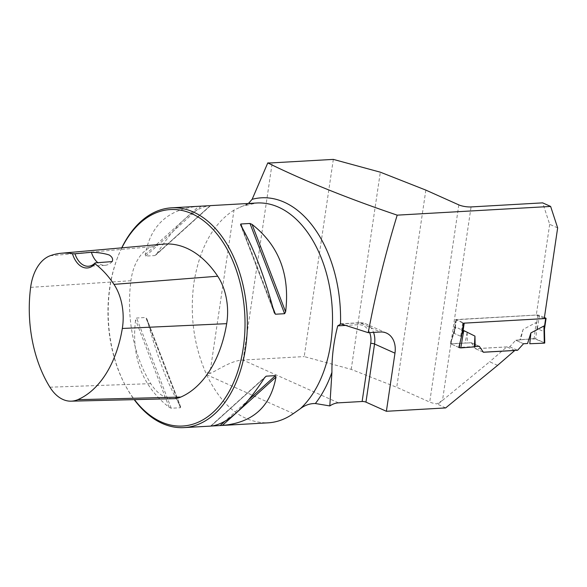 <?xml version="1.0" encoding="UTF-8"?>
<svg xmlns="http://www.w3.org/2000/svg" width="587" height="587" viewBox="0 0 587 587"><rect width="100%" height="100%" fill="white"/><g stroke="black" fill="none" stroke-linecap="round" stroke-linejoin="round"><path stroke-width="0.44" stroke-dasharray="2.94 2.2" d="M425.846 190.1L396.731 387.288L429.706 402.073A8.805 2.121 -171.6 0 0 436.845 403.871L442.503 400.4L471.067 206.932M333.328 159.393L304.205 356.573L351.209 369.37L396.731 387.288M248.433 203.469L234.008 210.073L209.867 373.545C217.528 370.39 231.381 360.308 242.981 360.051A22.012 5.305 -171.6 0 0 243.106 360.044L304.205 356.573M445.643 407.928L436.845 403.871M121.736 247.846A110.062 69.413 -93.2 0 0 117.818 256.886A110.062 69.413 -93.2 0 0 109.96 287.322A110.062 69.413 -93.2 0 0 125.082 384.947A110.062 69.413 -93.2 0 0 134.218 399.637M234.008 210.073C213.03 223.772 199.683 247.934 193.959 282.552C189.711 314.287 193.556 344.158 205.501 372.165L206.543 374.667C222.282 406.945 242.776 423.007 268.046 422.838M145.216 254.663L198.832 206.286C168.498 208.899 150.624 225.026 145.216 254.663L145.752 256.086L154.931 255.565L156.612 254.017C175.777 224.285 193.321 208.187 209.243 205.714M211.966 426.001L210.96 426.059L264.649 377.617M180.686 406.945L146.985 319.211L145.789 317.494L136.602 318.015L135.59 319.864C131.121 357.116 142.303 386.268 169.144 407.319L171.228 408.244L180.407 407.723L180.539 406.674C167.948 384.815 156.758 355.663 146.985 319.211L146.845 318.741M209.867 373.545L205.501 372.165M557.65 227.888L549.681 224.315L542.667 202.867M549.681 224.315L536.291 315.028L455.483 319.614L453.502 333.064L450.845 343.879L471.31 342.72L479.197 346.257L471.398 342.757L467.377 342.984L467.142 332.602L455.945 327.062L454.786 329.38L454.265 333.409L460.707 336.292L461.822 334.23M475.074 346.528L458.814 347.453L450.845 343.879M544.252 318.602L536.291 315.028M455.483 319.614L463.451 323.188M163.435 244.119A110.407 69.633 -93.2 0 0 151.908 246.723A47.121 29.717 -93.2 0 0 130.916 280.725A110.407 69.633 -93.2 0 0 150.793 383.649A47.121 29.717 -93.2 0 0 173.561 398.683M121.861 247.831A108.412 68.371 -93.2 0 0 117.437 257.869A108.412 68.371 -93.2 0 0 109.696 287.85A108.412 68.371 -93.2 0 0 124.598 384.015A108.412 68.371 -93.2 0 0 134.452 399.63M112.139 261.589A22.012 13.883 86.8 0 1 105.022 265.309A22.012 13.883 86.8 0 1 97.831 262.683M497.607 365.349L489.639 361.775L437.675 404.355M514.711 350.432L506.83 346.895L489.639 361.775M506.83 346.895L475.426 348.678L471.31 342.72M453.502 333.064L461.47 336.637M483.394 352.251L475.426 348.678M351.209 369.37L380.325 172.182M544.259 318.558L464.222 323.099L456.011 319.746L537.861 314.984L544.42 317.494M545.837 318.125L543.848 331.574L537.406 328.691L536.129 322.512L523.09 329.432L520.588 339.616L519.759 340.012L523.09 329.432M543.848 331.574L544.332 330.143M483.365 352.207L479.197 346.257M471.398 342.757L475.514 348.715L509.78 346.77L515.738 340.24L519.759 340.012M537.127 327.377L535.696 338.853L544.516 342.808L544.252 330.569M509.78 346.77L517.58 350.27M523.538 343.74L515.738 340.24M535.696 338.853L520.588 339.616M460.289 341.451L461.331 335.272M458.814 347.453L450.42 343.688L454.206 332.081M475.514 348.715L483.314 352.215M450.42 343.688L467.377 342.984M544.296 342.705L534.133 338.604L536.129 322.512M450.633 343.336L455.945 327.062M467.142 332.602L465.153 342.757M534.133 338.604L515.738 340.24L523.538 343.74L527.559 343.512M458.821 204.885L429.706 402.073M243.106 360.044L272.221 162.856M338.428 402.843L242.981 360.051M239.775 207.387A110.062 69.413 86.8 0 1 256.724 202.999L243.671 205.949M206.543 374.667L293.368 413.593M50.152 255.756L151.908 246.723M30.634 287.366L130.916 280.725M49.917 387.2L150.793 383.649M145.752 256.086L201.062 206.176M154.931 255.565L210.249 205.655M156.612 254.017L210.227 205.641M264.598 377.698L210.982 426.081M248.815 399.674L224.594 421.525M180.407 407.723L145.789 317.494M171.228 408.244L136.602 318.015M169.144 407.319L135.59 319.864M242.255 227.778L272.999 307.904M240.67 225.041L274.224 312.504M369.634 332.602A20.362 15.02 114.1 0 0 357.821 324.721L345.655 325.411M341.01 323.914L359.912 322.843L380.339 332M340.262 323.819L359.361 322.733A2.752 1.739 -93.2 0 1 359.912 322.843A23.113 17.052 -65.9 0 1 366.09 323.936A23.113 17.052 -65.9 0 1 373.545 332.381M386.517 333.1L366.09 323.936L359.361 322.733A2.752 1.739 -93.2 0 0 357.821 324.721M539.394 315.241L537.406 328.691M462.688 322.843L460.707 336.292M456.246 319.959L454.265 333.409M537.861 314.984L536.547 323.899M456.422 319.607L455.108 328.522M124.598 384.015L125.082 384.947M117.437 257.869L117.818 256.886M105.022 265.309L88.388 266.249M210.388 205.81L155.9 254.978M210.821 425.905L265.309 376.737M146.867 318.8L180.642 406.828M274.342 312.915L240.567 224.887M544.45 329.307L544.347 330.033M456.011 319.746L454.287 331.45M454.764 329.446L450.185 343.476"/><path stroke-width="0.88" d="M425.846 190.1L458.821 204.885A8.805 2.121 -171.6 0 0 471.067 206.932L542.667 202.867L550.635 206.441L397.201 215.15C347.365 198.252 304.227 180.847 267.782 162.915A22.012 5.305 8.4 0 0 272.221 162.856L333.328 159.393L380.325 172.182L425.846 190.1M345.655 325.411L337.738 325.858C333.695 341.546 331.758 357.043 331.926 372.341L329.813 405.925A22.012 16.238 114.1 0 1 338.428 402.843L362.128 401.493A2.752 0.66 -171.6 0 1 365.958 402.132L386.385 411.289L445.643 407.928L497.607 365.349L514.799 350.468L483.394 352.251L479.278 346.293L475.074 346.528M134.218 399.637A110.062 69.413 -93.2 0 0 184.01 427.607A110.062 69.413 -93.2 0 0 247.076 313.788A110.062 69.413 -93.2 0 0 171.536 207.835A110.062 69.413 -93.2 0 0 121.736 247.846M268.046 422.838C276.925 422.302 285.363 419.221 293.368 413.593L300.309 408.713C304.932 405.177 309.943 403.445 315.351 403.518L329.813 405.925M209.243 205.714L198.832 206.286M210.982 426.081C227.074 424.269 244.94 408.148 264.598 377.698L266.175 376.164L275.457 375.629L275.993 377.052C270.585 406.688 252.711 422.816 222.378 425.428L211.966 426.001M240.67 225.041L240.802 223.992L249.981 223.471L252.065 224.395C278.906 245.447 290.088 274.599 285.62 311.858L284.607 313.7L275.42 314.221L274.224 312.504C264.451 276.051 253.261 246.9 240.67 225.041L240.523 224.77M274.364 312.974L274.224 312.504M397.201 215.15C385.285 254.09 375.629 293.265 368.232 332.682L341.01 323.914L337.738 325.858M386.385 411.289L394.97 353.176A23.113 17.052 114.1 0 0 386.517 333.1A23.113 17.052 114.1 0 0 380.339 332L368.232 332.682M550.635 206.441L557.65 227.888L544.252 318.602L463.451 323.188L461.47 336.637L458.814 347.453L459.239 347.643L460.289 341.451M248.433 203.469L252.146 199.309L267.782 162.915M74.945 253.804L72.458 253.694A23.663 14.924 -93.2 0 0 95.013 263.805L95.182 262.881L112.139 261.589C113.276 259.175 112.308 256.981 109.248 255.015C104.222 253.364 98.264 252.454 91.381 252.285L74.945 253.804A22.012 13.883 86.8 0 0 88.388 266.249A22.012 13.883 86.8 0 0 95.182 262.881M95.013 263.805A107.091 67.542 86.8 0 1 113.981 284.372A43.805 27.626 86.8 0 1 122.316 328.471A107.091 67.542 86.8 0 1 77.77 399.681A43.805 27.626 86.8 0 1 71.086 401.17A43.805 27.626 86.8 0 1 49.917 387.2A107.091 67.542 86.8 0 1 30.634 287.366A43.805 27.626 86.8 0 1 50.152 255.756A107.091 67.542 86.8 0 1 61.334 253.239A107.091 67.542 86.8 0 1 72.458 253.694M71.086 401.17L173.561 398.683A47.121 29.717 -93.2 0 0 180.759 397.076A110.407 69.633 -93.2 0 0 226.677 323.664A47.121 29.717 -93.2 0 0 217.711 276.22A110.407 69.633 -93.2 0 0 163.435 244.119L61.334 253.239M134.452 399.63A108.412 68.371 -93.2 0 0 230.794 388.411A108.412 68.371 -93.2 0 0 218.1 235.394A108.412 68.371 -93.2 0 0 121.861 247.831M97.831 262.683A22.012 13.883 86.8 0 1 91.381 252.285M340.269 323.819L340.511 323.819A114.957 72.502 86.8 0 0 252.146 199.309M461.822 334.23L463.745 330.554L474.942 336.102L475.177 346.484L479.278 346.293M544.42 317.494L546.071 318.337L544.259 318.558M544.332 330.143L543.929 326.005L530.89 332.924L529.782 343.74L544.303 343.16L543.929 326.005M530.89 332.924L527.559 343.512L523.538 343.74L517.58 350.27L483.365 352.207M544.435 328.5L544.751 343.006L544.303 343.16M544.296 342.705L544.303 343.16L529.782 343.74M459.239 347.643L460.802 347.9L463.745 330.554M474.942 336.102L474.347 346.88L460.802 347.9M475.177 346.484L474.347 346.88M210.117 205.641L256.724 202.999A110.062 69.413 86.8 0 1 328.83 283.117A110.062 69.413 86.8 0 1 300.309 408.713M331.926 372.341A114.957 72.502 86.8 0 1 315.351 403.518M113.981 284.372L217.711 276.22M77.77 399.681L180.759 397.076M122.316 328.471L226.677 323.664M266.278 376.15L264.649 377.617M275.457 375.629L248.815 399.674M224.594 421.525L220.147 425.538M275.993 377.052L222.378 425.428M252.065 224.395L285.62 311.858M249.981 223.471L284.607 313.7M240.802 223.992L242.255 227.778M272.999 307.904L275.42 314.221M362.128 401.493L370.713 343.373A20.362 15.02 114.1 0 0 369.634 332.602M373.545 332.381A23.113 17.052 -65.9 0 1 374.543 344.011L394.97 353.176M370.713 343.373A2.752 0.66 8.4 0 1 374.543 344.011L365.958 402.132M545.661 318.477L544.347 327.392M464.214 323.144L462.908 332.015M198.619 206.294L171.536 207.835M268.178 422.831L222.59 425.421M211.093 426.074L184.01 427.607M546.071 318.337L544.45 329.307"/></g></svg>
